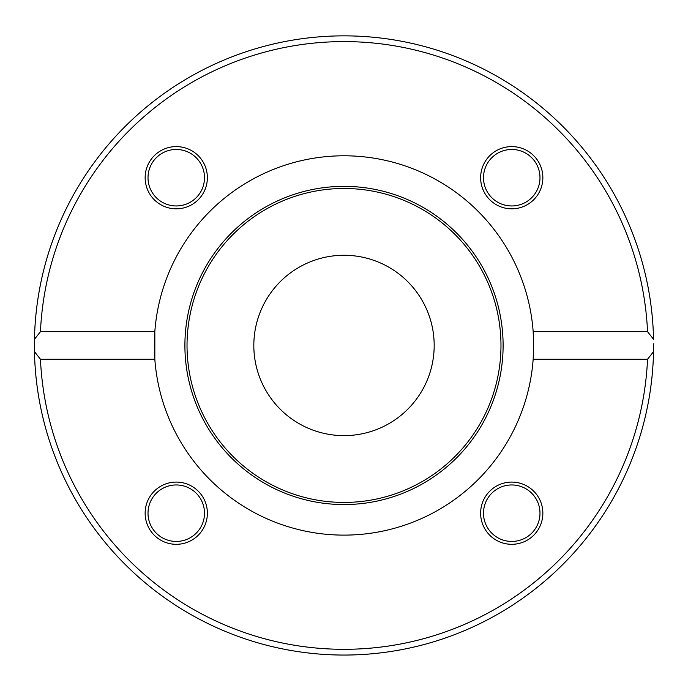 <?xml version="1.0" encoding="UTF-8"?>
<svg xmlns="http://www.w3.org/2000/svg" width="688" height="688" viewBox="0 0 688 688"><rect width="100%" height="100%" fill="white"/><g stroke="black" fill="none" stroke-linecap="round" stroke-linejoin="round"><path stroke-width="1.03" d="M34.46 339.27A309.6 309.6 0 0 0 34.46 351.637L34.46 339.27A309.6 309.6 0 0 0 344 655.053A309.6 309.6 0 0 0 653.54 351.637L647.546 359.239L533.166 359.239L533.664 345.453L533.166 331.668L647.546 331.668L653.54 339.27A309.6 309.6 0 0 0 344 35.853A309.6 309.6 0 0 0 34.46 339.27L40.454 331.668A303.855 303.855 0 0 1 344 41.598A303.855 303.855 0 0 1 647.546 331.668M653.6 344.181L653.6 344.181A309.6 309.6 0 0 0 653.591 343.794A309.6 309.6 0 0 1 653.6 344.181L653.574 349.427A309.6 309.6 0 0 1 653.54 351.637L653.591 343.794M651.201 306.951L651.785 311.982M651.037 305.721L650.771 303.692M651.502 309.48L651.966 313.676M652.387 318.123L652.508 319.456M652.301 317.159L652.112 315.147M651.863 378.194L651.596 380.602M650.874 386.432L650.418 389.743M650.71 387.662L651.545 381.066M652.181 375.08L652.396 372.776M652.069 376.173L650.857 386.579M651.02 385.314L651.235 383.629M651.261 383.448L651.502 381.427M651.553 380.971L651.639 380.258M652.362 373.154L652.215 374.719M648.294 288.384L648.664 290.396M649.059 292.641L649.438 294.842M649.352 294.335L649.231 293.638M649.025 292.417L648.672 290.422M648.027 286.956L648.173 287.722M649.584 295.737L649.67 296.296M649.687 296.399L649.833 297.328M647.546 359.239A303.855 303.855 0 0 1 344 649.309A303.855 303.855 0 0 1 40.454 359.239L34.46 351.637M652.198 316.041L651.932 313.384M651.906 313.083L651.837 312.429M40.454 331.668L154.834 331.668L154.834 359.239L40.454 359.239M154.834 359.239A189.664 189.664 0 0 0 344 535.118A189.664 189.664 0 0 0 533.166 331.668A189.664 189.664 0 0 0 344 155.789A189.664 189.664 0 0 0 154.834 359.239M145.142 513.196A31.115 31.115 0 0 0 191.814 540.149A31.115 31.115 0 0 0 191.814 486.253A31.115 31.115 0 0 0 145.142 513.196M511.743 544.311A31.115 31.115 0 0 0 538.687 497.639A31.115 31.115 0 0 0 484.799 497.639A31.115 31.115 0 0 0 511.743 544.311M176.257 146.596A31.115 31.115 0 0 0 149.313 193.268A31.115 31.115 0 0 0 203.201 193.268A31.115 31.115 0 0 0 176.257 146.596M542.858 177.71A31.115 31.115 0 0 0 496.186 150.767A31.115 31.115 0 0 0 496.186 204.654A31.115 31.115 0 0 0 542.858 177.71M511.743 484.954A28.242 28.242 0 0 1 539.985 513.196A28.242 28.242 0 0 1 511.743 541.439A28.242 28.242 0 0 1 483.501 513.196A28.242 28.242 0 0 1 511.743 484.954M204.499 513.196A28.242 28.242 0 0 1 176.257 541.439A28.242 28.242 0 0 1 148.015 513.196A28.242 28.242 0 0 1 176.257 484.954A28.242 28.242 0 0 1 204.499 513.196M176.257 205.953A28.242 28.242 0 0 1 148.015 177.71A28.242 28.242 0 0 1 176.257 149.468A28.242 28.242 0 0 1 204.499 177.71A28.242 28.242 0 0 1 176.257 205.953M483.501 177.71A28.242 28.242 0 0 1 511.743 149.468A28.242 28.242 0 0 1 539.985 177.71A28.242 28.242 0 0 1 511.743 205.953A28.242 28.242 0 0 1 483.501 177.71M503.109 345.453A159.109 159.109 0 0 0 264.45 207.664A159.109 159.109 0 0 0 264.45 483.243A159.109 159.109 0 0 0 503.109 345.453M500.976 345.453A156.976 156.976 0 0 0 265.516 209.513A156.976 156.976 0 0 0 265.516 481.402A156.976 156.976 0 0 0 500.976 345.453M434.18 345.453A90.18 90.18 0 0 0 298.91 267.357A90.18 90.18 0 0 0 298.91 423.55A90.18 90.18 0 0 0 434.18 345.453"/></g></svg>
